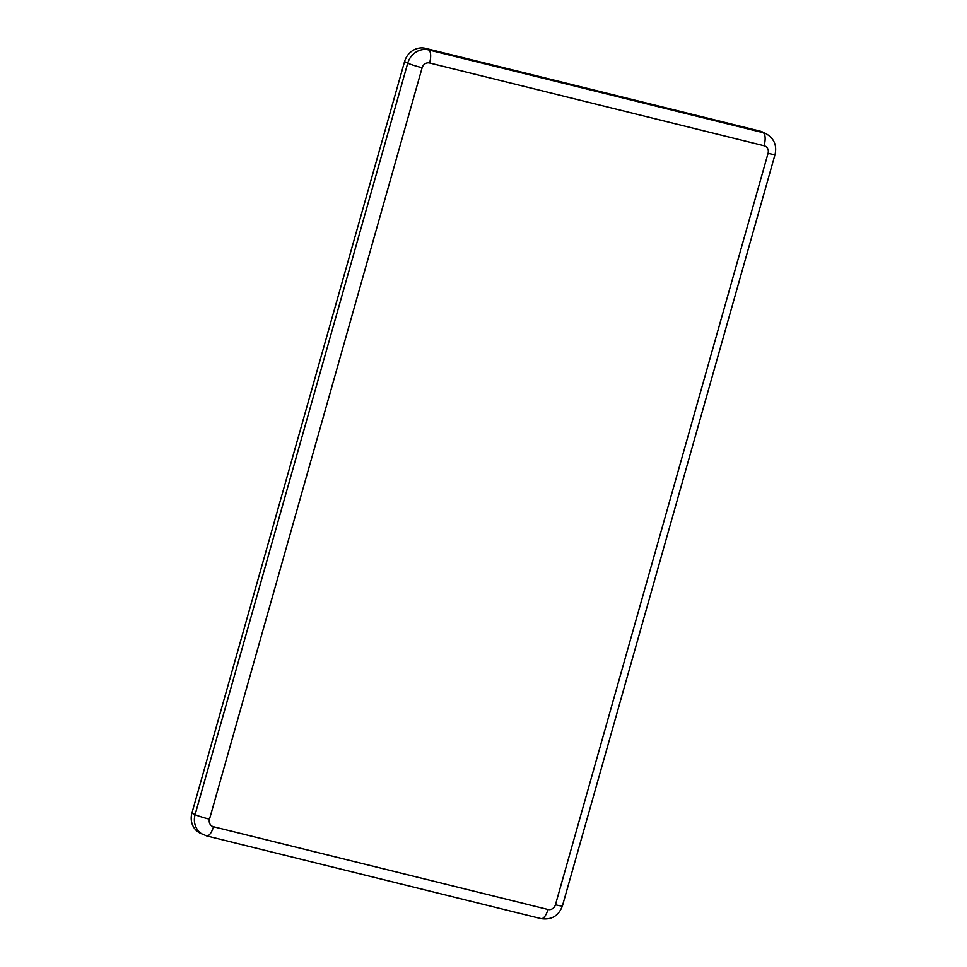 <?xml version="1.0" encoding="UTF-8"?>
<svg xmlns="http://www.w3.org/2000/svg" width="967" height="967" viewBox="0 0 967 967"><rect width="100%" height="100%" fill="white"/><g stroke="black" fill="none" stroke-linecap="round" stroke-linejoin="round"><path stroke-width="1.45" d="M766.227 133.797A17.926 16.463 116.4 0 0 763.132 132.66A11.519 4.46 103.9 0 1 764.087 145.739A6.406 5.875 -63.6 0 1 768.076 153.294A11.519 0.907 -164.2 0 0 775.075 154.406C777.045 145.376 774.096 138.511 766.227 133.797L763.06 132.225A17.926 16.463 116.4 0 0 759.953 131.089L425.468 48.35A17.926 16.463 116.4 0 0 404.569 61.574L191.925 813.042A17.926 16.463 116.4 0 0 200 833.071L206.636 835.911A11.519 4.46 103.9 0 0 213.477 826.749A6.406 5.875 -63.6 0 1 209.488 819.194A11.519 0.907 -164.2 0 1 195.092 814.625A17.926 16.463 116.4 0 0 203.167 834.642M768.076 153.294L555.433 904.774A11.519 0.907 15.8 0 0 562.431 905.886L775.075 154.406M555.433 904.774A6.406 5.875 -63.6 0 1 547.963 909.488A11.519 4.46 103.9 0 1 541.121 918.65C551.553 920.125 558.66 915.858 562.431 905.886M759.953 131.089L763.132 132.66L428.647 49.921A11.519 4.46 103.9 0 1 429.602 63L764.087 145.739M547.963 909.488L213.477 826.749M425.468 48.35L428.647 49.921A17.926 16.463 116.4 0 0 407.748 63.145A11.519 0.907 15.8 0 0 422.132 67.726A6.406 5.875 -63.6 0 1 429.602 63M404.569 61.574L407.748 63.145L195.092 814.625L191.925 813.042M209.488 819.194L422.132 67.726M541.121 918.65L206.636 835.911"/></g></svg>

